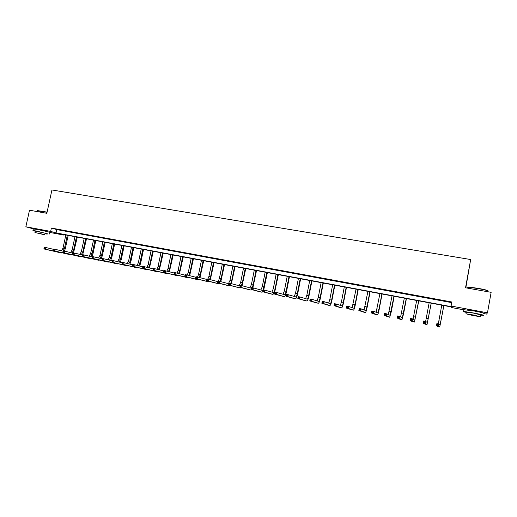 <?xml version="1.0" encoding="UTF-8"?>
<svg xmlns="http://www.w3.org/2000/svg" width="517" height="517" viewBox="0 0 517 517"><rect width="100%" height="100%" fill="white"/><g stroke="black" fill="none" stroke-linecap="round" stroke-linejoin="round"><path stroke-width="0.78" d="M36.662 229.341L46.653 231.467M467.349 309.825L473.953 310.723L480.409 312.262M465.823 287.827L470.664 259.528L51.939 189.972L46.834 213.301L29.501 210.212L25.85 226.789L50.66 231.409L56.069 232.915L451.276 306.659L451.095 306.038L487.473 312.817L486.536 314.084L483.718 313.554M463.852 309.845L451.541 307.537L451.36 306.943L58.544 233.6L63.746 235.048L50.046 232.482M63.849 234.589L63.746 235.048M451.095 306.038L451.832 301.999L51.39 228.049L56.786 229.593L451.716 302.632M445.57 301.159L440.587 300.235L445.57 301.159M432.651 298.768L427.714 297.857L432.651 298.768M419.862 296.409L414.977 295.504L419.862 296.409M407.209 294.07L402.375 293.178L407.209 294.07M394.684 291.756L389.902 290.871L394.684 291.756M382.289 289.462L377.559 288.589L382.289 289.462M370.023 287.2L365.345 286.334L370.023 287.2M357.887 284.957L353.247 284.098L357.887 284.957M345.867 282.734L341.278 281.888L345.867 282.734M333.976 280.537L329.432 279.697L333.976 280.537M322.201 278.359L317.703 277.526L322.201 278.359M310.543 276.207L306.09 275.38L310.543 276.207M299 274.075L294.593 273.26L299 274.075M287.575 271.961L283.206 271.154L287.575 271.961M276.259 269.868L271.936 269.073L276.259 269.868M265.059 267.8L260.775 267.011L265.059 267.8M253.963 265.751L249.724 264.969L253.963 265.751M242.977 263.722L238.783 262.946L242.977 263.722M232.101 261.712L227.945 260.943L232.101 261.712M221.328 259.721L217.211 258.959L221.328 259.721M210.652 257.75L206.58 256.994L210.652 257.75M200.085 255.792L196.046 255.049L200.085 255.792M189.616 253.86L185.616 253.123L189.616 253.86M179.25 251.941L175.282 251.21L179.25 251.941M168.975 250.047L165.052 249.317L168.975 250.047M158.797 248.166L154.913 247.449L158.797 248.166M148.715 246.299L144.863 245.588L148.715 246.299M138.73 244.457L134.911 243.753L138.73 244.457M128.836 242.628L125.056 241.93L128.836 242.628M119.033 240.819L115.285 240.121L119.033 240.819M109.313 239.022L105.604 238.337L109.313 239.022M99.691 237.238L96.007 236.56L99.691 237.238M90.152 235.481L86.507 234.802L90.152 235.481M80.697 233.729L77.085 233.064L80.697 233.729M71.327 232.004L67.746 231.338L71.327 232.004M62.046 230.285L58.499 229.632L62.046 230.285M470.664 259.528L465.533 287.775L491.15 292.331L487.473 312.817M33.359 228.831L25.85 226.789M51.39 228.049L50.66 231.409M56.786 229.593L56.069 232.915M438.067 325.342L438.216 324.508L437.363 324.346L437.208 325.174L438.067 325.342L438.629 326.117L436.49 325.697L436.865 323.629L439.011 324.043L438.629 326.117L439.741 327.022L443.883 305.547M443.819 305.534L440.109 325.051L439.011 324.043L438.216 324.508M441.783 305.153L438.287 323.907M437.208 325.174L436.49 325.697L437.705 326.628L439.754 327.028M436.865 323.629L437.363 324.346M467.911 287.471C467.336 287.193 467.562 287.064 468.589 287.077L478.025 288.305C484.668 289.539 488.029 290.412 488.106 290.916M488.003 291.271C488.953 290.884 485.618 289.966 477.986 288.531L468.318 287.271L467.859 287.769M480.545 315.073L483.382 315.422C484.933 315.37 481.67 314.556 473.572 312.979L463.568 311.408C462.25 311.344 463.142 311.673 466.244 312.391M483.738 313.418C485.301 313.347 482.031 312.526 473.94 310.95L463.878 309.715M466.282 312.178L473.533 313.102L480.584 314.859L480.293 316.501M473.003 315.538L480.254 316.701L473.197 314.963L465.991 313.813L473.003 315.538M473.165 315.066L468.512 314.323L473.036 315.441L477.708 316.184L473.165 315.066M37.379 210.581L47.099 212.112M47.053 212.3L37.256 210.813M47.163 233.781L36.636 231.067L32.939 230.479L35.214 231.254M49.535 233.988L49.865 232.488C51.887 232.644 43.066 230.524 37.004 229.406L33.275 228.973M35.253 231.086L47.202 233.613L46.892 235.028M44.184 234.686L34.943 232.508L44.184 234.686M38.794 233.251L44.759 234.66L38.794 233.251M424.741 322.737L424.89 321.917L424.043 321.748L423.888 322.569L424.741 322.737L425.317 323.513L423.197 323.099L423.572 321.044L425.698 321.451L425.317 323.513L427.029 324.534L431.268 303.195M431.172 303.175L427.397 322.576L425.698 321.451L424.89 321.917M429.155 302.8L425.633 321.445M423.888 322.569L423.197 323.099L425.006 324.14L427.042 324.54M423.572 321.044L424.043 321.748M411.558 320.165L411.706 319.344L410.866 319.183L410.718 319.997L412.146 320.934L410.046 320.527L410.427 318.478L412.521 318.892L412.146 320.934L414.46 322.072L418.783 300.862M418.654 300.836L414.821 320.12L412.521 318.892L411.706 319.344M416.663 300.467L413.057 319.176M410.718 319.997L410.046 320.527L412.456 321.684M410.427 318.478L410.866 319.183M398.517 317.619L398.665 316.805L397.838 316.643L397.683 317.457L399.111 318.388L397.037 317.981L397.418 315.952L399.492 316.352L399.111 318.388L401.993 319.635L403.538 314.052L406.427 298.555M406.265 298.522L402.368 317.69L399.492 316.352L398.665 316.805M404.294 298.154L400.623 316.882M397.683 317.457L397.037 317.981L400.029 319.248M401.993 319.635L400.009 319.248M397.418 315.952L397.838 316.643M385.617 315.099L385.766 314.291L384.945 314.129L384.79 314.937L386.225 315.868L384.17 315.467L384.551 313.444L386.606 313.845L386.225 315.868L389.695 317.225L391.304 311.686L394.193 296.267M394.006 296.235L390.051 315.292L386.606 313.845L385.766 314.291M392.048 295.873L388.319 314.562M384.79 314.937L384.17 315.467L389.669 317.218M384.551 313.444L384.945 314.129M372.854 312.604L373.003 311.803L372.188 311.641L372.04 312.449L373.474 313.373L371.439 312.979L371.82 310.969L373.849 311.363L373.474 313.373L377.494 314.834C377.959 314.53 378.522 312.695 379.194 309.34L382.082 294.011M381.863 293.966L378.98 309.25L377.849 312.914L373.849 311.363L373.003 311.803M379.93 293.604L376.137 312.249M372.04 312.449L371.439 312.979L375.555 314.452M371.82 310.969L372.188 311.641M360.226 310.142L360.375 309.34L359.573 309.185L359.418 309.98L360.853 310.904L358.843 310.517L359.225 308.513L361.234 308.907L360.853 310.904L365.422 312.475C365.933 312.178 366.527 310.362 367.206 307.02L370.094 291.769M369.849 291.724L366.967 306.924L365.777 310.555L361.234 308.907L360.375 309.34M367.936 291.368L364.084 309.948M359.418 309.98L358.843 310.517L363.503 312.094M359.225 308.513L359.573 309.185M347.734 307.699L347.883 306.904L347.088 306.749L346.933 307.544L348.368 308.468L346.384 308.08L346.765 306.09L348.749 306.478L348.368 308.468L353.473 310.129C354.035 309.851 354.656 308.048 355.334 304.726L358.229 289.552M357.951 289.501L355.069 304.629L353.828 308.229L348.749 306.478L347.883 306.904M356.058 289.152L352.155 307.654M346.933 307.544L346.384 308.08L351.566 309.761M346.765 306.09L347.088 306.749M335.371 305.288L335.52 304.494L334.732 304.339L334.583 305.133L336.018 306.051L334.047 305.663L334.428 303.686L336.399 304.074L336.018 306.051L341.64 307.815C342.254 307.544 342.9 305.754 343.585 302.458L346.48 287.362M346.177 287.303L343.288 302.348C342.836 304.552 342.403 305.741 341.996 305.922L336.399 304.074L335.52 304.494M344.296 286.954L341.414 301.986L340.348 305.379M334.583 305.133L334.047 305.663L339.759 307.447M334.428 303.686L334.732 304.339M323.138 302.897L323.287 302.109L322.511 301.96L322.356 302.749L323.791 303.66L321.845 303.279L322.227 301.314L324.172 301.695L323.791 303.66L329.93 305.521C330.589 305.263 331.261 303.492 331.953 300.209L334.848 285.19M334.512 285.125L331.63 300.093C331.171 302.283 330.718 303.466 330.285 303.634L324.172 301.695L323.287 302.109M332.657 284.783L329.768 299.737L328.65 303.124M322.356 302.749L321.845 303.279L328.062 305.153M322.227 301.314L322.511 301.96M311.027 300.532L311.182 299.75L310.413 299.601L310.258 300.383L311.699 301.295L309.767 300.92L310.148 298.962L312.074 299.337L311.699 301.295L318.336 303.253C319.041 303.001 319.739 301.243 320.43 297.979L323.325 283.038M322.97 282.973L320.081 297.863C319.622 300.041 319.157 301.211 318.685 301.379L312.074 299.337L311.182 299.75M321.128 282.631L318.246 297.508L317.076 300.881M310.258 300.383L309.767 300.92L316.488 302.891M310.148 298.962L310.413 299.601M299.046 298.193L299.201 297.417L298.438 297.269L298.283 298.044L299.724 298.955L297.818 298.58L298.199 296.635L300.106 297.01L299.724 298.955L306.852 301.004C307.602 300.765 308.326 299.02 309.024 295.776L311.919 280.905M311.538 280.834L308.649 295.653C308.184 297.818 307.705 298.981 307.201 299.136L300.106 297.01L299.201 297.417M309.715 280.498L306.833 295.297L305.618 298.664M298.283 298.044L297.818 298.58L305.024 300.642M298.199 296.635L298.438 297.269M287.193 295.879L287.342 295.104L286.586 294.955L286.437 295.73L287.879 296.635L285.985 296.267L286.366 294.335L288.253 294.703L287.879 296.635L295.485 298.774C296.28 298.548 297.029 296.823 297.734 293.591L300.629 278.799M300.215 278.721L297.333 293.462C296.861 295.614 296.364 296.771 295.834 296.92L288.253 294.703L287.342 295.104M298.412 278.385L295.53 293.113L294.263 296.461M286.437 295.73L285.985 296.267L293.669 298.419M286.366 294.335L286.586 294.955M275.458 293.591L275.606 292.816L274.857 292.674L274.708 293.443L276.149 294.347L274.281 293.979L274.663 292.053L276.53 292.415L276.149 294.347L284.227 296.571C285.067 296.357 285.843 294.638 286.547 291.426L289.442 276.711M289.009 276.627L286.121 291.297C285.649 293.436 285.138 294.58 284.576 294.722L276.53 292.415L275.606 292.816M287.219 276.298L284.337 290.948L283.025 294.283M274.708 293.443L274.281 293.979L282.431 296.222M274.663 292.053L274.857 292.674M274.714 292.066L278.366 274.643M277.907 274.559L275.018 289.152C274.546 291.278 274.016 292.415 273.428 292.551L264.917 290.16L264.542 292.073L273.028 294.38L274.598 292.363M276.136 274.23L273.254 288.809L271.897 292.124M263.838 291.323L264.542 292.073L262.688 291.711L263.069 289.798L264.917 290.16L263.25 290.405L263.095 291.174L263.838 291.323L263.993 290.554M263.095 291.174L262.688 291.711L271.302 294.044M262.384 290.399L263.069 289.824L263.25 290.405M263.735 289.927L267.392 272.595M266.914 272.504L263.082 289.798M265.163 272.175L262.274 286.683L260.878 289.985M252.341 289.074L252.49 288.312L251.76 288.169L251.605 288.932L253.052 289.83L251.217 289.468L251.598 287.568L253.427 287.924L253.052 289.83L262.035 292.228L262.798 291.743M262.345 290.392L253.427 287.924L252.49 288.312M251.605 288.932L251.217 289.468L260.277 291.885M251.598 287.568L251.76 288.169M252.858 287.807L256.529 270.565M256.025 270.469L253.136 284.919L252.173 287.678M254.286 270.145L251.404 284.583L249.963 287.866M251.417 288.26L242.053 285.707L241.672 287.607L251.107 290.089L251.869 289.643M240.954 286.851L241.672 287.607L239.862 287.252L240.243 285.352L242.053 285.707L240.386 285.953L240.231 286.709L240.954 286.851L241.109 286.095M240.231 286.709L239.862 287.252L249.362 289.746M240.243 285.352L240.386 285.953M242.085 285.714L245.769 268.556M245.239 268.459L242.35 282.831L241.368 285.571M243.52 268.136L240.631 282.502L239.151 285.765M229.69 284.654L229.839 283.898L229.121 283.755L228.973 284.512L230.414 285.403L228.617 285.054L228.999 283.167L230.795 283.516L230.414 285.403L240.276 287.969L241.045 287.562M240.108 286.017L230.795 283.516L229.839 283.898M228.973 284.512L228.617 285.054L238.55 287.626M228.999 283.167L229.121 283.755M231.396 283.678L235.106 266.565M234.556 266.462L231.668 280.77L230.672 283.49M232.85 266.145L229.968 280.44L228.443 283.684M218.536 282.476L218.685 281.72L217.974 281.584L217.819 282.334L219.266 283.219L217.489 282.877L217.87 281.002L219.647 281.345L219.266 283.219L229.49 285.856L230.323 285.494M228.876 283.794L219.647 281.345L218.685 281.72M217.819 282.334L217.489 282.877L227.842 285.533M217.87 281.002L217.974 281.584M220.817 281.655L224.546 264.594M223.971 264.484L221.089 278.721L220.055 281.455M222.284 264.174L219.402 278.398L218.381 281.099M207.485 280.317L207.64 279.568L206.936 279.432L206.781 280.182L208.228 281.067L206.47 280.718L206.845 278.857L208.609 279.199L208.228 281.067L218.865 283.775L219.706 283.445M217.747 281.597L208.609 279.199L207.64 279.568M206.781 280.182L206.47 280.718L217.237 283.452M206.845 278.857L206.936 279.432M210.329 279.652L214.083 262.642M213.489 262.533L210.606 276.692L209.534 279.438M211.821 262.216L208.939 276.369L207.899 279.057M196.55 278.185L196.706 277.435L196.008 277.299L195.853 278.043L197.3 278.928L195.555 278.585L195.937 276.731L197.681 277.067L197.3 278.928L208.338 281.713L209.185 281.41M206.735 279.419L197.681 277.067L196.706 277.435M195.853 278.043L195.555 278.585L206.729 281.397M195.937 276.731L196.008 277.299M199.943 277.655L203.724 260.704M203.103 260.594L200.228 274.689L199.11 277.442M201.449 260.284L198.567 274.365L197.52 277.041M185.726 276.065L185.874 275.328L185.183 275.193L185.034 275.929L186.475 276.808L184.75 276.472L185.131 274.624L186.857 274.96L186.475 276.808L197.914 279.671L198.767 279.393M195.827 277.267L186.857 274.96L185.874 275.328M185.034 275.929L184.75 276.472L196.324 279.361M185.131 274.624L185.183 275.193M189.661 275.684L193.455 258.791M192.822 258.668L189.939 272.698L188.789 275.458M191.18 258.364L188.298 272.381L187.212 275.057M174.998 273.971L175.153 273.235L174.468 273.105L174.319 273.842L175.761 274.714L174.055 274.385L174.436 272.543L176.142 272.879L175.761 274.714L187.587 277.648L188.447 277.396M185.028 275.141L176.142 272.879L175.153 273.235M174.319 273.842L174.055 274.385L186.01 277.338M174.436 272.543L174.468 273.105M179.47 273.726L183.283 256.891M182.624 256.768L179.748 270.727L178.559 273.493M181.002 256.464L178.126 270.417L177.001 273.099M164.38 271.903L164.535 271.166L163.857 271.037L163.708 271.768L165.149 272.64L163.456 272.31L163.837 270.481L165.53 270.811L165.149 272.64L177.357 275.645L178.216 275.412M174.332 273.034L165.53 270.811L164.535 271.166M163.708 271.768L163.456 272.31L175.799 275.341M163.837 270.481L163.857 271.037M169.369 271.78L173.208 255.01M172.529 254.881L169.654 268.775L168.426 271.541M170.92 254.584L168.044 268.465L166.888 271.154M153.866 269.848L154.021 269.118L153.349 268.989L153.2 269.719L154.641 270.585L152.967 270.262L153.349 268.439L155.022 268.769L154.641 270.585L167.217 273.661L168.083 273.448M163.74 270.953L155.022 268.769L154.021 269.118M153.2 269.719L152.967 270.262L165.679 273.357M153.349 268.439L153.349 268.989M159.365 269.855L163.223 253.143M162.525 253.013L159.65 266.843L158.389 269.609M160.929 252.716L158.053 266.533L156.858 269.228M143.455 267.812L143.61 267.089L142.944 266.959L142.789 267.683L144.237 268.549L142.576 268.226L142.957 266.417L144.611 266.74L144.237 268.549L157.174 271.696L158.047 271.503M153.252 268.892L144.611 266.74L143.61 267.089M142.789 267.683L142.576 268.226L155.656 271.393M142.957 266.417L142.944 266.959M149.452 267.942L153.329 251.294M152.612 251.165L149.736 264.924L148.444 267.69M151.029 250.868L148.153 264.62L146.931 267.315M133.14 265.803L133.296 265.079L132.636 264.95L132.481 265.673L133.929 266.533L132.281 266.216L132.662 264.413L134.304 264.736L133.929 266.533L147.306 269.764L148.101 269.57M142.866 266.85L134.304 264.736L133.296 265.079M132.481 265.673L132.281 266.216L145.723 269.447M132.662 264.413L132.636 264.95M139.635 266.048L140.637 263.211L143.519 249.465M142.789 249.33L139.913 263.024L138.588 265.79M141.219 249.039L138.349 262.726L137.089 265.421M122.923 263.806L123.078 263.088L122.426 262.959L122.277 263.676L123.718 264.542L122.09 264.219L122.471 262.429L124.099 262.746L123.718 264.542L137.451 267.832L138.246 267.651M132.578 264.827L124.099 262.746L123.078 263.088M122.277 263.676L122.09 264.219L135.881 267.522M122.471 262.429L122.426 262.959M129.903 264.174L130.924 261.337L133.806 247.649M133.05 247.514L130.181 261.143L128.817 263.903M131.499 247.223L128.63 260.846L127.337 263.541M112.809 261.828L112.958 261.117L112.312 260.988L112.163 261.705L113.604 262.565L111.995 262.248L112.37 260.465L113.986 260.775L113.604 262.565L127.68 265.919L128.481 265.751M122.387 262.83L113.986 260.775L112.958 261.117M112.163 261.705L111.995 262.248L126.122 265.615M112.37 260.465L112.312 260.988M120.254 262.306L121.301 259.469L124.177 245.853M123.408 245.711L120.539 259.282L119.143 262.035M121.87 245.426L119 258.985L117.669 261.68M102.786 259.87L102.935 259.159L102.301 259.036L102.146 259.747L103.587 260.607L101.991 260.29L102.372 258.519L103.969 258.83L103.587 260.607L118.807 263.87M112.292 260.846L103.969 258.83L102.935 259.159M102.146 259.747L101.991 260.29L116.461 263.722M102.372 258.519L102.301 259.036M110.696 260.458L111.756 257.628L114.638 244.076M113.843 243.927L110.981 257.434L109.552 260.18M112.325 243.643L109.455 257.136L108.092 259.831M92.86 257.938L93.008 257.227L92.375 257.104L92.226 257.809L93.667 258.662L92.084 258.358L92.465 256.587L94.042 256.897L93.667 258.662L109.216 262.003M102.295 258.888L94.042 256.897L93.008 257.227M92.226 257.809L92.084 258.358L106.883 261.848M92.465 256.587L92.375 257.104M101.229 258.629L102.301 255.799L105.177 242.305M104.369 242.156L101.506 255.598L100.046 258.345M102.864 241.872L99.994 255.308L98.605 257.996M83.024 256.012L83.172 255.308L82.546 255.185L82.397 255.889L83.838 256.742L82.274 256.438L82.649 254.681L84.213 254.984L83.838 256.742L99.716 260.154M92.388 256.943L84.213 254.984L83.172 255.308M82.397 255.889L82.274 256.438L97.39 259.986M82.649 254.681L82.546 255.185M91.839 256.813L92.931 253.989L95.807 240.56M94.979 240.405L92.116 253.782L90.63 256.522M93.487 240.121L90.624 253.498L89.202 256.18M72.813 253.291L72.658 253.989L73.278 254.112L73.433 253.414L72.813 253.291L72.923 252.787L74.48 253.091L74.099 254.836L90.294 258.319M82.578 255.023L74.48 253.091L73.433 253.414M73.278 254.112L74.099 254.836L72.548 254.532L87.987 258.145M72.548 254.532L72.658 253.989M82.726 254.694L86.513 238.822M85.673 238.667L82.817 251.986L81.292 254.719M84.193 238.389L81.331 251.701L79.876 254.377M63.164 251.411L63.016 252.109L63.63 252.225L63.294 250.913L64.832 251.21L64.451 252.949L80.962 256.503M72.852 253.117L64.832 251.21L63.778 251.527M63.63 252.225L64.451 252.949L62.919 252.651L78.662 256.322M62.919 252.651L63.016 252.109M73.511 252.897L77.311 237.103M76.451 236.941L73.588 250.202L72.037 252.923M74.978 236.67L72.121 249.918L70.635 252.593M53.606 249.549L53.458 250.241L54.065 250.357L53.749 249.052L55.274 249.349L54.892 251.081L71.708 254.7M63.21 251.23L55.274 249.349L54.214 249.666M54.065 250.357L54.892 251.081L53.374 250.784L69.427 254.513M53.374 250.784L53.458 250.241M64.379 251.12L65.316 248.645L68.179 235.397M67.307 235.235L64.451 248.438L62.867 251.152M65.846 234.964L62.99 248.154L61.478 250.823M44.139 247.701L43.984 248.393L44.591 248.509L44.294 247.21L45.8 247.507L45.425 249.233L62.538 252.916M53.658 249.362L45.8 247.507L44.74 247.817M44.591 248.509L45.425 249.233L43.919 248.935L60.269 252.716M43.919 248.935L43.984 248.393M440.943 321.231L438.907 320.837M428.296 318.782L426.279 318.394M415.778 316.365L413.781 315.977M414.447 322.072L412.443 321.677M403.383 313.968L401.412 313.586M391.123 311.596L389.165 311.221M378.98 309.25L377.048 308.875M377.475 314.834L375.529 314.452M366.967 306.924L365.047 306.555M365.396 312.468L363.47 312.087M355.069 304.629L353.176 304.261M353.441 310.122L351.541 309.754M343.288 302.348L341.414 301.986M341.608 307.809L339.721 307.441M331.63 300.093L329.768 299.737M329.891 305.515L328.024 305.146M320.081 297.863L318.246 297.508M318.291 303.24L316.443 302.878M308.649 295.653L306.833 295.297M306.807 300.991L304.978 300.635M297.333 293.462L295.53 293.113M295.44 298.768L293.624 298.412M286.121 291.297L284.337 290.948M284.176 296.564L282.385 296.209M275.018 289.152L273.254 288.809M273.028 294.38L271.251 294.031M264.025 287.025L262.274 286.683M261.983 292.215L260.225 291.872M253.136 284.919L251.404 284.583M251.049 290.076L249.304 289.733M242.35 282.831L240.631 282.502M240.218 287.956L238.492 287.614M231.668 280.77L229.968 280.44M229.49 285.856L227.784 285.52M221.089 278.721L219.402 278.398M218.865 283.775L217.172 283.439M210.606 276.692L208.939 276.369M208.338 281.713L206.664 281.384M200.228 274.689L198.567 274.365M197.914 279.671L196.253 279.348M189.939 272.698L188.298 272.381M187.587 277.648L185.939 277.325M179.748 270.727L178.126 270.417M177.357 275.645L175.728 275.328M169.654 268.775L168.044 268.465M167.217 273.661L165.602 273.344M159.65 266.843L158.053 266.533M157.174 271.696L155.578 271.38M149.736 264.924L148.153 264.62M147.229 269.745L145.639 269.435M139.913 263.024L138.349 262.726M137.367 267.812L135.797 267.509M130.181 261.143L128.63 260.846M127.602 265.9L126.045 265.596M120.539 259.282L119 258.985M117.921 264.006L116.377 263.702M110.981 257.434L109.455 257.136M108.324 262.125L106.799 261.828M101.506 255.598L99.994 255.308M98.818 260.264L97.306 259.967M92.116 253.782L90.624 253.498M89.396 258.422L87.896 258.125M82.817 251.986L81.331 251.701M80.057 256.594L78.571 256.303M73.588 250.202L72.121 249.918M70.803 254.784L69.33 254.493M64.451 248.438L62.99 248.154M61.633 252.987L60.172 252.697M467.782 288.176L467.95 287.271M466.321 311.971L465.991 313.813M463.568 311.408L463.936 309.405M37.095 211.563L37.308 210.581M35.272 230.996L34.943 232.508M32.939 230.479L33.301 228.831"/></g></svg>
